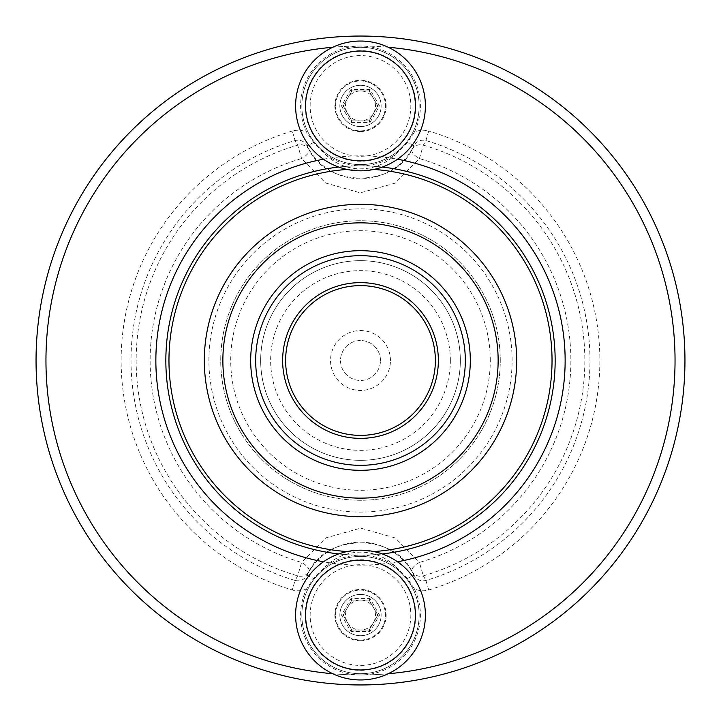 <?xml version="1.0" encoding="UTF-8"?>
<svg xmlns="http://www.w3.org/2000/svg" width="721" height="721" viewBox="0 0 721 721"><rect width="100%" height="100%" fill="white"/><g stroke="black" fill="none" stroke-linecap="round" stroke-linejoin="round"><path stroke-width="0.54" stroke-dasharray="3.6 2.7" d="M450.346 360.5A89.846 89.846 0 0 0 315.573 282.686A89.846 89.846 0 0 0 315.573 438.314A89.846 89.846 0 0 0 450.346 360.5M390.449 360.5A29.949 29.949 0 0 0 345.521 334.562A29.949 29.949 0 0 0 345.521 386.438A29.949 29.949 0 0 0 390.449 360.5M380.463 360.5A19.963 19.963 0 0 0 350.514 343.205A19.963 19.963 0 0 0 350.514 377.795A19.963 19.963 0 0 0 380.463 360.5A19.963 19.963 0 0 0 360.5 340.537A19.963 19.963 0 0 0 340.537 360.5A19.963 19.963 0 0 0 360.5 380.463A19.963 19.963 0 0 0 380.463 360.5M369.143 600.097L377.795 615.067L369.143 630.046L351.857 630.046L343.205 615.067L351.857 600.097L369.143 600.097L377.795 615.067L369.143 630.046L351.857 630.046L343.205 615.067L351.857 600.097L369.143 600.097L370.008 598.592L350.992 598.592L341.484 615.067L350.992 631.542L370.008 631.542L379.516 615.067L370.008 598.592M414.314 588.769L407.455 578.467L414.007 575.169A59.897 59.897 0 0 0 306.993 575.169L313.545 578.467L306.686 588.769A59.897 59.897 0 0 0 360.5 674.964A59.897 59.897 0 0 0 414.314 588.769C418.964 590.959 423.768 591.364 428.716 589.958L425.895 580.468L423.326 575.863A9.986 9.896 149.2 0 1 411.979 571.465L414.007 575.169C416.693 579.783 420.658 581.559 425.895 580.468A229.485 229.485 0 0 0 425.895 140.532C420.658 139.441 416.693 141.217 414.007 145.831L411.979 149.535C394.144 187.703 326.541 187.397 309.021 149.535A9.986 3.956 149.2 0 1 301.585 158.548L297.674 145.137A9.986 9.896 -30.8 0 1 309.021 149.535L306.993 145.831C304.307 141.217 300.342 139.441 295.105 140.532L297.674 145.137A224.339 224.339 0 0 0 297.674 575.863A9.986 9.896 -149.2 0 0 309.021 571.465C326.856 533.297 394.459 533.603 411.979 571.465A9.986 3.956 149.2 0 1 419.415 562.452L395.333 537.974L360.689 528.142L325.838 537.875L301.585 562.452L297.674 575.863L295.105 580.468C300.342 581.559 304.307 579.783 306.993 575.169L309.021 571.465A9.986 3.956 -149.2 0 0 301.585 562.452A210.37 210.37 0 0 1 301.585 158.548L325.667 183.026L360.311 192.858L395.162 183.125L419.415 158.548L423.326 145.137L425.895 140.532L428.716 131.042C423.777 129.636 418.973 130.032 414.314 132.231A59.897 59.897 0 0 0 360.5 46.036A59.897 59.897 0 0 0 306.686 132.231L313.545 142.533L325.658 154.654A59.897 59.897 0 0 0 395.342 154.654L407.455 142.533L414.314 132.231M313.545 142.533L306.993 145.831A59.897 59.897 0 0 0 414.007 145.831L407.455 142.533M306.686 588.769C302.027 590.968 297.223 591.364 292.284 589.958L295.105 580.468A229.485 229.485 0 0 1 295.105 140.532L292.284 131.042C297.232 129.636 302.036 130.041 306.686 132.231M411.979 149.535A9.986 9.896 30.8 0 1 423.326 145.137A224.339 224.339 0 0 1 423.326 575.863L419.415 562.452A210.37 210.37 0 0 0 419.415 158.548A9.986 3.956 30.8 0 1 411.979 149.535M555.17 360.5A194.67 194.67 0 0 0 263.165 191.912A194.67 194.67 0 0 0 263.165 529.088A194.67 194.67 0 0 0 555.17 360.5M301.847 105.933A58.653 58.653 0 0 1 389.827 55.138A58.653 58.653 0 0 1 389.827 156.727A58.653 58.653 0 0 1 301.847 105.933A58.653 58.653 0 0 1 389.827 55.138A58.653 58.653 0 0 1 389.827 156.727A58.653 58.653 0 0 1 301.847 105.933M301.847 615.067A58.653 58.653 0 0 1 389.827 564.273A58.653 58.653 0 0 1 389.827 665.862A58.653 58.653 0 0 1 301.847 615.067A58.653 58.653 0 0 1 389.827 564.273A58.653 58.653 0 0 1 389.827 665.862A58.653 58.653 0 0 1 301.847 615.067M407.455 578.467L395.342 566.346A59.897 59.897 0 0 0 325.658 566.346L313.545 578.467M332.787 47.253A314.464 314.464 0 0 1 388.213 47.253M388.213 673.747A314.464 314.464 0 0 1 332.787 673.747M323.477 159.224A204.656 204.656 0 0 1 354.588 155.934A50.353 50.353 0 0 0 403.084 79.067A50.353 50.353 0 0 0 317.916 79.067A50.353 50.353 0 0 0 354.588 155.934A204.656 204.656 0 0 1 397.523 159.224M397.523 561.776A204.656 204.656 0 0 1 366.412 565.066A50.353 50.353 0 0 0 317.916 641.933A50.353 50.353 0 0 0 403.084 641.933A50.353 50.353 0 0 0 366.412 565.066A204.656 204.656 0 0 1 323.477 561.776M460.331 360.5A99.831 99.831 0 0 0 310.589 274.043A99.831 99.831 0 0 0 310.589 446.957A99.831 99.831 0 0 0 460.331 360.5A99.831 99.831 0 0 0 310.589 274.043A99.831 99.831 0 0 0 310.589 446.957A99.831 99.831 0 0 0 460.331 360.5M500.266 360.5A139.766 139.766 0 0 0 290.617 239.462A139.766 139.766 0 0 0 290.617 481.538A139.766 139.766 0 0 0 500.266 360.5A139.766 139.766 0 0 0 290.617 239.462A139.766 139.766 0 0 0 290.617 481.538A139.766 139.766 0 0 0 500.266 360.5M360.5 170.823A64.89 64.89 0 0 0 416.693 73.488A64.89 64.89 0 0 0 304.307 73.488A64.89 64.89 0 0 0 360.5 170.823M360.5 679.957A64.89 64.89 0 0 0 416.693 582.622A64.89 64.89 0 0 0 304.307 582.622A64.89 64.89 0 0 0 360.5 679.957M341.484 105.933L350.992 122.408L370.008 122.408L379.516 105.933L370.008 89.458L350.992 89.458L341.484 105.933L343.205 105.933L351.857 90.954L369.143 90.954L377.795 105.933L369.143 120.903L351.857 120.903L343.205 105.933L351.857 90.954L369.143 90.954L377.795 105.933L369.143 120.903L351.857 120.903L343.205 105.933M338.708 167.056A194.67 194.67 0 0 1 382.292 167.056M382.292 553.944A194.67 194.67 0 0 1 338.708 553.944M360.5 46.036A314.464 314.464 0 0 0 46.036 360.5A314.464 314.464 0 0 0 360.5 674.964A314.464 314.464 0 0 0 674.964 360.5A314.464 314.464 0 0 0 360.5 46.036M684.95 360.5A324.45 324.45 0 0 0 198.275 79.517A324.45 324.45 0 0 0 198.275 641.483A324.45 324.45 0 0 0 684.95 360.5M470.317 360.5A109.817 109.817 0 0 0 305.596 265.4A109.817 109.817 0 0 0 305.596 455.6A109.817 109.817 0 0 0 470.317 360.5M351.857 600.097L350.992 598.592M343.205 615.067L341.484 615.067M377.795 615.067L379.516 615.067M370.008 631.542L369.143 630.046M351.857 630.046L350.992 631.542M351.857 90.954L350.992 89.458M369.143 90.954L370.008 89.458M377.795 105.933L379.516 105.933M370.008 122.408L369.143 120.903M351.857 120.903L350.992 122.408M360.5 640.699A25.623 25.623 0 0 0 382.689 602.251A25.623 25.623 0 0 0 338.311 602.251A25.623 25.623 0 0 0 360.5 640.699M335.544 615.067A24.956 24.956 0 0 1 372.982 593.455A24.956 24.956 0 0 1 372.982 636.679A24.956 24.956 0 0 1 335.544 615.067A24.956 24.956 0 0 0 360.5 640.023A24.956 24.956 0 0 0 385.456 615.067A24.956 24.956 0 0 0 360.5 590.111A24.956 24.956 0 0 0 335.544 615.067M360.5 131.555A25.623 25.623 0 0 0 382.689 93.117A25.623 25.623 0 0 0 338.311 93.117A25.623 25.623 0 0 0 360.5 131.555M335.544 105.933A24.956 24.956 0 0 1 372.982 84.321A24.956 24.956 0 0 1 372.982 127.545A24.956 24.956 0 0 1 335.544 105.933A24.956 24.956 0 0 0 360.5 130.889A24.956 24.956 0 0 0 385.456 105.933A24.956 24.956 0 0 0 360.5 80.977A24.956 24.956 0 0 0 335.544 105.933M339.861 105.933A20.639 20.639 0 0 0 370.819 123.805A20.639 20.639 0 0 0 370.819 88.061A20.639 20.639 0 0 0 339.861 105.933A20.639 20.639 0 0 1 370.819 88.061A20.639 20.639 0 0 1 370.819 123.805A20.639 20.639 0 0 1 339.861 105.933M345.521 105.933A14.979 14.979 0 0 1 367.989 92.964A14.979 14.979 0 0 1 367.989 118.902A14.979 14.979 0 0 1 345.521 105.933M339.861 615.067A20.639 20.639 0 0 0 370.819 632.939A20.639 20.639 0 0 0 370.819 597.195A20.639 20.639 0 0 0 339.861 615.067A20.639 20.639 0 0 1 370.819 597.195A20.639 20.639 0 0 1 370.819 632.939A20.639 20.639 0 0 1 339.861 615.067M345.521 615.067A14.979 14.979 0 0 1 367.989 602.098A14.979 14.979 0 0 1 367.989 628.036A14.979 14.979 0 0 1 345.521 615.067M512.099 360.5A151.599 151.599 0 0 0 284.696 229.215A151.599 151.599 0 0 0 284.696 491.785A151.599 151.599 0 0 0 512.099 360.5M414.007 575.169A59.897 59.897 0 0 0 306.993 575.169M325.658 154.654A49.911 49.911 0 0 0 395.342 154.654M373.848 169.435A191.534 191.534 0 0 0 347.152 169.435M347.152 551.565A191.534 191.534 0 0 0 373.848 551.565M395.342 566.346A49.911 49.911 0 0 0 325.658 566.346M490.28 360.5A129.78 129.78 0 0 0 295.61 248.105A129.78 129.78 0 0 0 295.61 472.895A129.78 129.78 0 0 0 490.28 360.5M366.989 160.873A55.319 55.319 0 0 1 305.181 105.933A55.319 55.319 0 0 1 360.5 50.614A55.319 55.319 0 0 1 415.72 102.679A55.319 55.319 0 0 1 366.989 160.873M354.011 560.127A55.319 55.319 0 0 1 415.819 615.067A55.319 55.319 0 0 1 360.5 670.386A55.319 55.319 0 0 1 305.28 618.321A55.319 55.319 0 0 1 354.011 560.127M428.716 589.958A239.39 239.39 0 0 0 428.716 131.042M292.284 131.042A239.39 239.39 0 0 0 292.284 589.958"/><path stroke-width="1.08" d="M250.683 360.5A109.817 109.817 0 0 1 360.5 250.683A109.817 109.817 0 0 1 470.317 360.5A109.817 109.817 0 0 1 360.5 470.317A109.817 109.817 0 0 1 250.683 360.5M285.624 360.5A74.876 74.876 0 0 1 360.5 285.624A74.876 74.876 0 0 1 435.376 360.5A74.876 74.876 0 0 1 360.5 435.376A74.876 74.876 0 0 1 285.624 360.5M332.787 673.747A314.464 314.464 0 0 1 332.787 47.253M388.213 47.253A314.464 314.464 0 0 1 388.213 673.747M397.523 159.224A204.656 204.656 0 0 1 397.523 561.776M323.477 561.776A204.656 204.656 0 0 1 323.477 159.224M435.376 360.5A74.876 74.876 0 0 0 323.062 295.655A74.876 74.876 0 0 0 323.062 425.345A74.876 74.876 0 0 0 435.376 360.5M360.5 41.043A64.89 64.89 0 0 1 425.39 105.933A64.89 64.89 0 0 1 360.5 170.823A64.89 64.89 0 0 1 295.61 105.933A64.89 64.89 0 0 1 360.5 41.043M360.5 550.177A64.89 64.89 0 0 1 425.39 615.067A64.89 64.89 0 0 1 360.5 679.957A64.89 64.89 0 0 1 295.61 615.067A64.89 64.89 0 0 1 360.5 550.177M338.708 553.944A194.67 194.67 0 0 1 338.708 167.056M382.292 167.056A194.67 194.67 0 0 1 382.292 553.944M684.95 360.5A324.45 324.45 0 0 1 360.5 684.95A324.45 324.45 0 0 1 36.05 360.5A324.45 324.45 0 0 1 360.5 36.05A324.45 324.45 0 0 1 684.95 360.5M373.848 551.565A191.534 191.534 0 0 0 552.034 360.5A191.534 191.534 0 0 0 373.848 169.435M347.152 169.435A191.534 191.534 0 0 0 168.966 360.5A191.534 191.534 0 0 0 347.152 551.565M255.676 360.5A104.824 104.824 0 0 1 412.908 269.717A104.824 104.824 0 0 1 412.908 451.283A104.824 104.824 0 0 1 255.676 360.5M282.632 360.5A77.868 77.868 0 0 1 399.434 293.068A77.868 77.868 0 0 1 399.434 427.932A77.868 77.868 0 0 1 282.632 360.5M204.322 360.5A156.178 156.178 0 0 0 360.5 516.678A156.178 156.178 0 0 0 516.678 360.5A156.178 156.178 0 0 0 360.5 204.322A156.178 156.178 0 0 0 204.322 360.5M222.861 360.5A137.639 137.639 0 0 1 429.319 241.301A137.639 137.639 0 0 1 429.319 479.699A137.639 137.639 0 0 1 222.861 360.5M360.5 51.029A54.904 54.904 0 0 1 408.05 133.385A54.904 54.904 0 0 1 312.95 133.385A54.904 54.904 0 0 1 360.5 51.029M360.5 560.163A54.904 54.904 0 0 1 408.05 642.519A54.904 54.904 0 0 1 312.95 642.519A54.904 54.904 0 0 1 360.5 560.163"/></g></svg>
